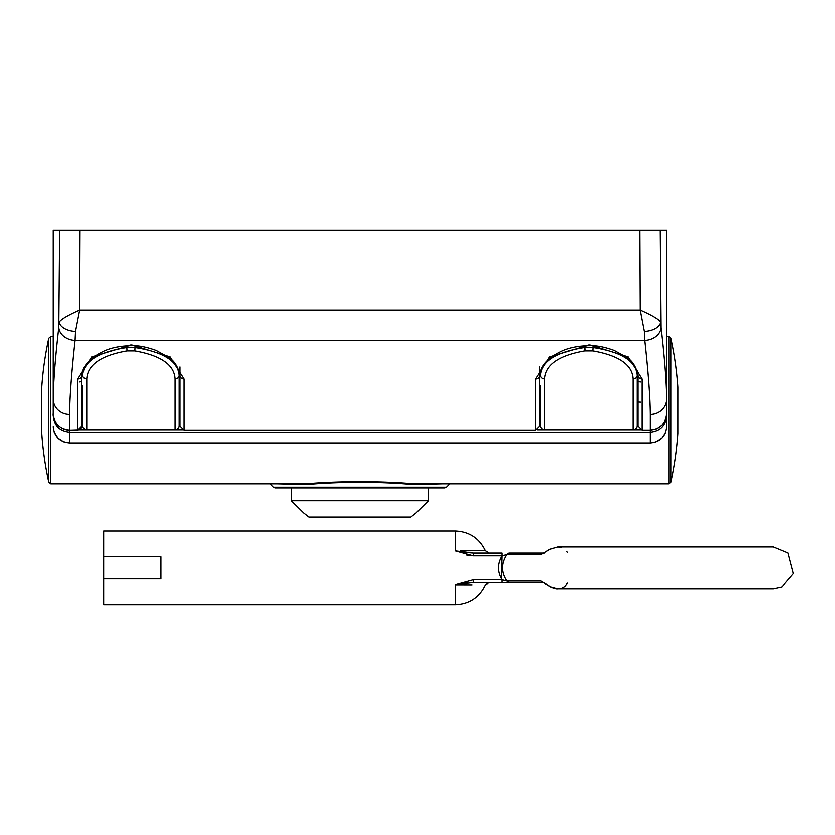 <?xml version="1.0" encoding="UTF-8"?>
<svg xmlns="http://www.w3.org/2000/svg" width="835" height="835" viewBox="0 0 835 835"><rect width="100%" height="100%" fill="white"/><g stroke="black" fill="none" stroke-linecap="round" stroke-linejoin="round"><path stroke-width="1.25" d="M666.518 336.651L668.971 336.651L668.971 483.841L413.335 483.841C382.722 480.981 336.714 481.023 306.403 483.841L50.778 483.841L48.785 482.233L48.785 338.258A335.263 335.263 0 0 0 41.76 387.179L41.76 433.313A335.263 335.263 0 0 0 48.785 482.233M670.964 338.258L670.964 482.233A335.263 335.263 0 0 0 677.989 433.313L677.989 387.179A335.263 335.263 0 0 0 670.964 338.258L668.971 336.651M443.218 483.841L412.323 484.561C382.566 481.607 336.86 481.649 307.426 484.561L276.521 483.841M446.454 487.212L444.721 487.932L275.028 487.932L273.295 487.212L446.454 487.212L449.825 483.841M412.323 484.561A2.453 1.44 90 0 1 413.335 483.841M306.403 483.841A2.453 1.44 -90 0 1 307.426 484.561M179.974 392.826L179.974 425.986L184.065 430.056L535.684 430.056L535.684 379.038L549.566 356.983L589.656 344.959L628.045 356.942L641.99 379.038L641.99 430.056L637.898 425.986L637.898 375.468L637.898 381.626L640.351 382.002M637.898 390.874L637.898 382.701M637.898 400.998L637.898 392.826M79.398 382.002L81.851 381.626L81.851 375.468L81.851 425.986L77.759 430.056L77.759 379.038L91.641 356.983L131.732 344.959L170.121 356.942L184.065 379.038A4.091 3.57 180 0 1 179.974 375.468L179.974 425.986L184.065 430.108L535.684 430.108L539.775 425.986L535.684 430.056M81.851 410.246L81.851 400.998M69.587 430.056L69.587 430.056C59.567 428.992 54.118 423.449 53.231 413.419L53.231 399.036C53.388 382.326 55.246 358.465 58.794 327.445L59.661 230.345L53.231 230.345L53.231 399.036A16.356 15.458 180 0 0 69.587 414.494L69.587 430.056L77.759 430.056M641.99 430.056L650.162 430.056L650.162 414.494C650.006 397.178 648.169 372.504 644.651 340.44L644.223 331.443L640.09 310.098L639.725 230.345L666.518 230.345L666.518 426.591C665.537 436.538 660.088 441.986 650.162 442.947L650.162 432.165L69.587 432.165C59.577 431.111 54.118 425.568 53.231 415.548L53.231 410.246M59.661 230.345L80.024 230.345L79.659 310.098L75.526 331.443L75.087 340.44C71.58 372.504 69.743 397.178 69.587 414.494M639.725 230.345L80.024 230.345M539.775 381.699L539.775 366.962M535.684 379.038A4.091 3.57 0 0 0 539.775 375.468L539.775 425.986M179.974 366.962L179.974 381.699M179.974 390.874L179.974 382.701M660.088 230.345L660.955 327.445C664.503 358.465 666.361 382.326 666.518 399.036A16.356 15.458 -0 0 1 650.162 414.494M75.526 331.443A16.356 9.383 -176.6 0 1 59.233 322.049C61.456 319.085 68.261 315.108 79.659 310.098L640.09 310.098C651.498 315.119 658.314 319.095 660.516 322.049A16.356 9.383 -3.4 0 1 644.223 331.443M660.955 327.445A16.356 12.963 -6.2 0 1 644.651 340.44L75.087 340.44A16.356 12.963 -173.8 0 1 58.794 327.445M650.162 430.056L650.162 430.056C660.151 429.013 665.599 423.47 666.518 413.419L666.518 410.246M77.759 379.038A4.091 3.57 0 0 0 81.851 375.468C82.602 366.346 89.272 358.591 101.849 352.203C109.249 348.258 118.674 346.118 130.093 345.763L131.732 345.763C138.286 345.429 146.417 346.995 156.124 350.47L167.741 356.879C173.93 360.24 178.012 366.429 179.974 375.468M641.99 379.038A4.091 3.57 180 0 1 637.898 375.468C635.936 366.429 631.855 360.24 625.666 356.879L614.049 350.47C604.342 346.995 596.211 345.429 589.656 345.763L589.656 344.959M637.084 371.888L637.095 370.865M82.644 370.865L82.665 371.888M53.231 426.591C54.181 436.517 59.64 441.976 69.587 442.947L650.162 442.947L69.587 442.947L69.587 430.108L79.346 429.785L81.11 428.345L81.851 425.986M666.382 415.548L666.518 415.548C665.599 425.589 660.151 431.131 650.162 432.165L650.162 430.108L656.592 428.762L661.852 425.098L664.117 422.134L666.236 416.488M179.16 386.428L179.974 386.428L179.16 385.603A0.814 0.814 0 0 0 179.285 386.041M82.665 385.603L81.851 386.428L82.665 386.428M179.16 398.744L179.974 394.6M175.068 378.944A4.091 3.57 -0 0 0 179.16 375.374L179.16 425.62A4.091 3.987 0 0 1 175.068 429.608L175.068 378.944C174.285 364.874 160.873 355.543 134.821 350.94L134.999 347.59C163.263 351.921 177.991 361.179 179.16 375.374L179.16 387.868M134.821 350.94L127.004 350.94C101.004 355.501 87.581 364.832 86.757 378.944L86.757 429.608A4.091 3.987 180 0 1 82.665 425.62L82.665 387.868M86.757 378.944A4.091 3.57 180 0 1 82.665 375.374C83.792 361.221 98.509 351.952 126.826 347.59L126.826 345.847M126.826 347.59L134.999 347.6M134.999 347.59L134.999 345.847M127.004 350.94L126.826 347.6M82.665 397.867A0.814 0.814 0 0 0 81.851 397.053L81.851 394.6L82.665 396.761M179.16 397.867A0.814 0.814 0 0 1 179.974 397.053A0.814 0.814 0 0 0 179.16 397.867M637.084 386.428L637.898 386.428L637.084 385.603M540.548 385.874A0.814 0.814 0 0 0 540.589 385.603L539.775 386.428L540.589 386.428M637.084 398.744L637.898 394.6L637.898 397.053A0.814 0.814 0 0 0 637.084 397.867A0.814 0.814 0 0 1 637.898 397.053M632.993 378.944A4.091 3.57 -0 0 0 637.084 375.374L637.084 425.62A4.091 3.987 0 0 1 632.993 429.608L632.993 378.944C632.21 364.874 618.798 355.543 592.746 350.94L592.923 347.59C621.188 351.921 635.915 361.179 637.084 375.374L637.084 387.868M592.746 350.94L584.928 350.94C558.928 355.501 545.505 364.832 544.681 378.944L544.681 429.608A4.091 3.987 180 0 1 540.589 425.62L540.589 387.868M544.681 378.944A4.091 3.57 180 0 1 540.589 375.374C541.717 361.221 556.434 351.952 584.75 347.59L584.75 345.847M584.75 347.59L592.923 347.6M592.923 347.59L592.923 345.847M584.928 350.94L584.75 347.6M539.775 394.6L540.589 396.761M540.589 397.867A0.814 0.814 0 0 0 539.775 397.053M410.83 517.105L416.039 513.014L410.83 517.105L308.919 517.105L303.71 513.014L291.248 500.749L428.501 500.749L416.039 513.014L428.501 500.749L428.501 487.932M291.248 487.932L291.248 500.749L303.71 513.014L308.919 517.105M567.779 583.143A4.091 3.465 -90 0 0 567.268 583.582L564.898 586.462M564.669 586.64L562.08 587.986M554.346 588.247L557.968 588.706C556.778 589.03 554.273 588.372 550.453 586.734L550.453 586.734A4.091 1.743 -62.7 0 0 550.902 586.817L557.957 588.706L773.231 588.706L781.894 586.817L793.25 573.676L787.885 553.02L773.231 546.998L557.957 546.998L550.129 549.315L541.038 554.628L506.866 554.628C501.073 563.448 501.073 572.267 506.866 581.077L541.038 581.077L550.902 586.817M543.533 582.569A4.091 3.486 -90 0 1 541.038 581.077L519.046 581.077M503.62 574.918L502.785 571.505M518.337 554.628L541.038 554.628A4.091 3.486 -90 0 1 543.533 553.146M557.978 546.998L561.704 547.593M567.028 551.643L567.268 552.133A4.091 3.465 -90 0 0 567.779 552.561M466.254 555.004L473.257 555.891L455.294 550.923L455.294 531.06L103.676 531.06L103.676 556.82L160.915 556.82L160.915 578.895L103.676 578.895L103.676 604.655L455.294 604.655L455.294 584.782L473.257 579.814L455.294 584.782C494.633 584.991 494.633 584.991 455.294 584.782L467.777 582.872M543.491 582.548L550.453 586.734L543.731 582.569L502.012 582.569L502.012 579.814C497.284 571.85 497.284 563.875 502.012 555.891L501.438 578.895M103.676 578.895L103.676 556.82M507.2 582.569L473.257 582.569L455.294 584.782M509.298 582.569L509.861 582.569M544.43 553.135L508.891 553.135M455.294 550.923C494.633 550.724 494.633 550.724 455.294 550.923L473.257 553.135L502.012 553.135L502.012 555.891L473.257 555.891L473.257 553.135L464.177 552.394M455.388 584.782L471.994 584.813M455.294 531.06C469.176 531.665 479.165 538.199 485.271 550.683L460.638 550.923M473.257 582.569L473.257 579.814L502.012 579.814L506.866 581.077A4.091 4.06 -90 0 0 510.008 582.569M510.008 553.135A4.091 4.06 -90 0 0 506.866 554.628L502.012 555.891M53.231 336.651L50.778 336.651L50.778 483.841M184.065 379.038L184.065 430.056M130.093 344.959L130.093 345.763M131.732 344.959L131.732 345.763M588.017 344.959L588.017 345.763L589.656 345.763M637.898 402.073L640.351 402.178M539.775 415.663L540.589 415.663M540.589 410.246L539.775 410.246M540.589 418.053L539.775 418.053M179.974 418.053L179.16 418.053M79.377 429.774L182.447 429.774M537.302 429.774L640.372 429.774M179.16 415.663L179.974 415.663M179.974 410.246L179.16 410.246M82.665 410.256L81.851 410.277M637.898 410.277L637.084 410.256M179.974 388.88L179.16 388.88M175.068 429.608L86.757 429.608M82.665 388.88L81.851 388.88M637.898 388.88L637.084 388.88M632.993 429.608L544.681 429.608M540.589 388.88L539.775 388.88M550.129 549.315A4.091 1.524 -119.2 0 0 549.691 549.388L557.957 546.998L549.691 549.388L543.731 553.135M677.989 432.979L677.999 387.346M48.785 338.258L50.778 336.651M668.971 483.841L670.964 482.233M273.295 487.212L269.924 483.841M539.775 375.468C540.527 366.346 547.196 358.591 559.774 352.203C567.174 348.258 576.599 346.118 588.017 345.763M53.231 413.419C52.229 419.212 58.857 430.129 69.587 430.108M637.898 425.986L641.99 430.108L650.162 430.108M81.851 415.016L82.665 415.486M179.974 415.6L179.16 415.6M540.589 415.6L539.775 415.6M637.898 415.016L637.084 415.486M54.171 432.06L58.022 438.166L63.648 441.83M655.475 442.07L661.758 438.135L665.318 432.76M179.16 425.62A4.091 4.091 0 0 1 175.068 429.712L86.757 429.712A4.091 4.091 0 0 1 82.665 425.62M637.084 425.62A4.091 4.091 0 0 1 632.993 429.712L544.681 429.712A4.091 4.091 0 0 1 540.589 425.62M455.294 604.655C469.176 604.049 479.165 597.505 485.271 585.022L489.018 582.569M485.271 550.683L489.018 553.135M545.203 552.238L549.691 549.388"/></g></svg>
